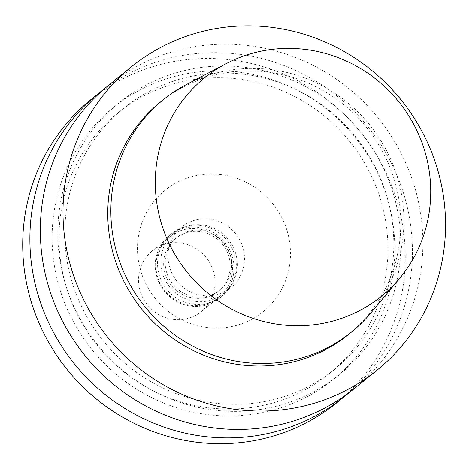 <?xml version="1.0" encoding="UTF-8"?>
<svg xmlns="http://www.w3.org/2000/svg" width="469" height="469" viewBox="0 0 469 469"><rect width="100%" height="100%" fill="white"/><g stroke="black" fill="none" stroke-linecap="round" stroke-linejoin="round"><path stroke-width="0.35" stroke-dasharray="2.35 1.76" d="M160.175 102.277A149.494 144.534 -129 0 1 202.104 78.903A149.494 144.534 -129 0 1 380.635 147.993A149.494 144.534 -129 0 1 348.373 334.596M186.228 84.649A149.494 144.534 -129 0 1 205.205 76.388A149.494 144.534 -129 0 1 376.115 133.477A149.494 144.534 -129 0 1 371.026 312.77M108.755 85.159A195.163 188.685 -129 0 1 163.493 54.644A195.163 188.685 -129 0 1 396.569 144.839A195.163 188.685 -129 0 1 354.447 388.449M168.224 75.351A174.978 169.174 -129 0 1 398.609 271.727A174.978 169.174 -129 0 1 121.037 368.951A174.978 169.174 -129 0 1 168.224 75.351M170.716 82.016A167.838 162.268 -129 0 1 371.161 159.589A167.838 162.268 -129 0 1 334.936 369.091A167.838 162.268 -129 0 1 103.198 340.816A167.838 162.268 -129 0 1 123.64 108.263A167.838 162.268 -129 0 1 170.716 82.016M164.906 86.724A167.838 162.268 -129 0 1 365.345 164.297A167.838 162.268 -129 0 1 329.127 373.799A167.838 162.268 -129 0 1 97.388 345.524A167.838 162.268 -129 0 1 117.83 112.97A167.838 162.268 -129 0 1 164.906 86.724M162.462 80.187A174.843 169.045 -129 0 1 392.67 276.405A174.843 169.045 -129 0 1 115.304 373.559A174.843 169.045 -129 0 1 162.462 80.187M103.608 89.485A195.163 188.685 -129 0 1 153.041 63.11A195.163 188.685 -129 0 1 384.363 150.303A195.163 188.685 -129 0 1 349.141 392.588M91.144 99.428A195.163 188.685 -129 0 1 145.882 68.908A195.163 188.685 -129 0 1 378.952 159.108A195.163 188.685 -129 0 1 336.83 402.719M186.744 178.208A78.065 75.474 -129 0 1 289.525 265.817A78.065 75.474 -129 0 1 165.692 309.194A78.065 75.474 -129 0 1 186.744 178.208M192.618 220.917A39.033 37.737 -129 0 1 239.231 238.956A39.033 37.737 -129 0 1 230.807 287.679A39.033 37.737 -129 0 1 176.919 281.101A39.033 37.737 -129 0 1 181.673 227.019A39.033 37.737 -129 0 1 192.618 220.917M185.396 226.767A39.033 37.737 -129 0 1 232.008 244.806A39.033 37.737 -129 0 1 223.584 293.53A39.033 37.737 -129 0 1 169.69 286.952A39.033 37.737 -129 0 1 174.445 232.87A39.033 37.737 -129 0 1 185.396 226.767M186.586 231.973A33.956 32.83 -129 0 1 227.137 247.667A33.956 32.83 -129 0 1 219.809 290.059A33.956 32.83 -129 0 1 172.92 284.337A33.956 32.83 -129 0 1 177.059 237.285A33.956 32.83 -129 0 1 186.586 231.973M185.091 233.181A33.956 32.83 -129 0 1 225.648 248.875A33.956 32.83 -129 0 1 218.32 291.267A33.956 32.83 -129 0 1 171.431 285.545A33.956 32.83 -129 0 1 175.57 238.492A33.956 32.83 -129 0 1 185.091 233.181M182.91 227.354A40.205 38.868 -129 0 1 230.924 245.932A40.205 38.868 -129 0 1 222.247 296.121A40.205 38.868 -129 0 1 166.741 289.344A40.205 38.868 -129 0 1 171.636 233.638A40.205 38.868 -129 0 1 182.91 227.354M180.588 229.235A40.205 38.868 -129 0 1 228.602 247.82A40.205 38.868 -129 0 1 219.926 298.003A40.205 38.868 -129 0 1 164.414 291.231A40.205 38.868 -129 0 1 169.315 235.52A40.205 38.868 -129 0 1 180.588 229.235M180.594 230.654A39.033 37.737 -129 0 1 227.207 248.693A39.033 37.737 -129 0 1 218.783 297.416A39.033 37.737 -129 0 1 164.895 290.844A39.033 37.737 -129 0 1 169.649 236.757A39.033 37.737 -129 0 1 180.594 230.654M163.177 244.765A39.033 37.737 -129 0 1 209.79 262.804A39.033 37.737 -129 0 1 201.371 311.527A39.033 37.737 -129 0 1 147.477 304.95A39.033 37.737 -129 0 1 152.232 250.868A39.033 37.737 -129 0 1 163.177 244.765M329.127 373.799L334.936 369.091M117.83 112.97L123.64 108.263M223.584 293.53L230.807 287.679M174.445 232.87L181.673 227.019M218.32 291.267L219.809 290.059M175.57 238.492L177.059 237.285M219.926 298.003L222.247 296.121M169.315 235.52L171.636 233.638M201.371 311.527L218.783 297.416M152.232 250.868L169.649 236.757"/><path stroke-width="0.7" d="M399.84 278.088L371.026 312.77A149.494 144.534 -129 0 1 351.474 332.087L348.373 334.596A149.494 144.534 -129 0 1 141.966 309.417A149.494 144.534 -129 0 1 160.175 102.277L163.276 99.762A149.494 144.534 -129 0 1 186.228 84.649L226.14 63.661A140.518 135.852 -129 0 1 243.974 55.899A140.518 135.852 -129 0 1 404.624 109.558A140.518 135.852 -129 0 1 399.84 278.088A140.518 135.852 -129 0 1 187.448 272.571A140.518 135.852 -129 0 1 226.14 63.661M351.474 332.087A149.494 144.534 -129 0 1 145.068 306.902A149.494 144.534 -129 0 1 163.276 99.762M186.17 36.277A195.163 188.685 -129 0 1 419.239 126.472A195.163 188.685 -129 0 1 377.117 370.082A195.163 188.685 -129 0 1 107.659 337.205A195.163 188.685 -129 0 1 131.431 66.791A195.163 188.685 -129 0 1 186.17 36.277M377.117 370.082L354.447 388.449A195.163 188.685 -129 0 1 84.989 355.572A195.163 188.685 -129 0 1 108.755 85.159L131.431 66.791M349.141 392.588A195.163 188.685 -129 0 1 343.994 396.915A195.163 188.685 -129 0 1 74.536 364.038A195.163 188.685 -129 0 1 98.302 93.624A195.163 188.685 -129 0 1 103.608 89.485M343.994 396.915L336.83 402.719A195.163 188.685 -129 0 1 67.372 369.842A195.163 188.685 -129 0 1 91.144 99.428L98.302 93.624"/></g></svg>
